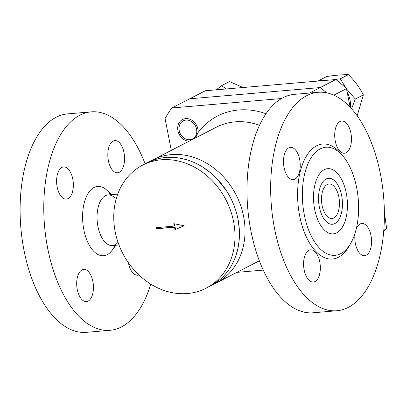 <?xml version="1.0" encoding="UTF-8"?>
<svg xmlns="http://www.w3.org/2000/svg" width="407" height="407" viewBox="0 0 407 407"><rect width="100%" height="100%" fill="white"/><g stroke="black" fill="none" stroke-linecap="round" stroke-linejoin="round"><path stroke-width="0.61" d="M314.687 209.396A32.708 16.799 -94.9 0 1 316.575 179.462A32.708 16.799 -94.9 0 1 340.288 177.142A32.708 16.799 -94.9 0 1 344.271 223.357A32.708 16.799 -94.9 0 1 320.513 225.132A32.708 16.799 -94.9 0 1 314.687 209.396A32.708 16.799 85.1 0 0 320.513 225.132A32.708 16.799 85.1 0 0 344.271 223.357A32.708 16.799 85.1 0 0 340.288 177.142A32.708 16.799 85.1 0 0 316.575 179.462A32.708 16.799 85.1 0 0 314.687 209.396M326.109 178.978A23.077 11.854 85.1 0 0 319.337 207A23.077 11.854 85.1 0 0 332.463 224.262A23.077 11.854 85.1 0 0 342.292 200.249A23.077 11.854 85.1 0 0 328.5 178.276A23.077 11.854 85.1 0 0 326.109 178.978A23.077 11.854 -94.9 0 1 328.5 178.276A23.077 11.854 -94.9 0 1 342.022 197.873A23.077 11.854 -94.9 0 1 334.854 223.555A23.077 11.854 -94.9 0 1 332.463 224.262A23.077 11.854 -94.9 0 1 318.94 204.66A23.077 11.854 -94.9 0 1 326.109 178.978M209.915 286.238L219.795 279.726L222.446 277.304M235.663 256.379L237.861 248.789L239.168 240.283M239.321 238.278L239.326 229.283L238.09 219.622M230.281 197.298L226.475 190.751L216.616 178.363M210.663 172.848L202.544 166.977M185.821 159.513L179.217 158.033L173.117 157.377M156.893 159.04L147.827 162.459M210.536 285.923L216.107 283.053A69.236 58.13 -117.2 0 0 236.101 194.907A69.236 58.13 -117.2 0 0 152.767 159.915M189.174 141.183A11.661 9.793 62.8 0 1 186.37 140.705A11.661 9.793 62.8 0 1 177.895 130.54A11.661 9.793 62.8 0 1 182.57 119.521A11.661 9.793 62.8 0 1 193.315 121.25A11.661 9.793 62.8 0 1 198.067 132.55L195.523 137.917M259.844 262.022A78.643 66.031 62.8 0 1 257.351 261.833A78.643 66.031 62.8 0 0 259.844 262.022M198.067 132.55A78.643 66.031 62.8 0 1 265.985 113.731A78.643 66.031 62.8 0 0 198.067 132.55M259.478 125.295A69.236 58.13 -117.2 0 0 216.432 127.162L152.732 159.931A69.236 58.13 -117.2 0 0 152.528 160.037M111.538 194.658L106.995 190.334A34.793 17.867 85.1 0 0 94.042 187.474A34.793 17.867 85.1 0 0 85.841 197.878A34.793 17.867 85.1 0 0 90.033 246.464A34.793 17.867 85.1 0 0 112.159 250.28L115.898 245.243M118.025 242.323A25.387 13.039 -94.9 0 1 112.398 245.543A25.387 13.039 -94.9 0 1 97.522 223.987A25.387 13.039 -94.9 0 1 105.408 195.731A25.387 13.039 -94.9 0 1 108.038 194.958A25.387 13.039 -94.9 0 1 114.855 197.817M171.306 150.376L165.069 118.6A115.395 96.886 62.8 0 1 171.871 107.977L189.708 98.799L320.202 87.551L309.534 93.045M326.658 92.821A115.395 96.886 -117.2 0 0 320.202 87.551A115.395 96.886 62.8 0 1 326.658 92.821M236.849 272.38L263.268 270.1M281.542 98.525L171.871 107.977M327.203 184.549A17.308 8.888 85.1 0 0 321.825 203.815A17.308 8.888 85.1 0 0 331.97 218.513A17.308 8.888 85.1 0 0 333.76 217.984A17.308 8.888 85.1 0 0 339.138 198.723A17.308 8.888 85.1 0 0 328.998 184.02A17.308 8.888 85.1 0 0 327.203 184.549M156.726 228.744L156.507 227.63L174.267 226.099L173.789 223.672L184.239 225.809L174.959 229.645L174.486 227.213L156.726 228.744L157.285 228.459L157.112 227.579M174.486 227.213L157.285 228.459M174.959 229.645L175.519 229.36L175.041 226.928M184.147 225.788L175.519 229.36M174.267 226.099L174.822 225.814L174.43 223.804M206.049 288.222L210.505 285.928A69.236 58.13 -117.2 0 0 230.525 197.771A69.236 58.13 -117.2 0 0 147.161 162.8L142.699 165.094A69.236 58.13 -117.2 0 0 118.162 242.725A69.236 58.13 -117.2 0 0 187.495 293.528A69.236 58.13 -117.2 0 0 206.049 288.222A69.236 58.13 -117.2 0 0 226.068 200.066A69.236 58.13 -117.2 0 0 142.699 165.094M61.91 167.43A16.153 8.298 -94.9 0 1 63.584 166.936A16.153 8.298 -94.9 0 1 73.235 182.321A16.153 8.298 -94.9 0 1 66.356 199.13A16.153 8.298 -94.9 0 1 56.894 185.409A16.153 8.298 -94.9 0 1 61.91 167.43M124.008 152.661A16.153 8.298 -94.9 0 1 117.592 172.772A16.153 8.298 -94.9 0 1 107.936 157.387A16.153 8.298 -94.9 0 1 114.815 140.578A16.153 8.298 -94.9 0 1 124.008 152.661M138.894 274.939A16.153 8.298 -94.9 0 1 137.688 275.218A16.153 8.298 -94.9 0 1 128.434 262.785M77.269 289.499A16.153 8.298 -94.9 0 1 83.684 269.388A16.153 8.298 -94.9 0 1 93.335 284.768A16.153 8.298 -94.9 0 1 86.457 301.577A16.153 8.298 -94.9 0 1 77.269 289.499M145.116 163.848A109.625 56.298 85.1 0 0 91.224 111.859L67.547 113.899A109.625 56.298 85.1 0 0 56.191 117.241A109.625 56.298 85.1 0 0 22.146 239.245A109.625 56.298 85.1 0 0 86.376 332.336L110.053 330.296A109.625 56.298 85.1 0 0 150.758 284.106M110.628 194.734A34.793 17.867 85.1 0 0 94.042 187.474A34.793 17.867 85.1 0 0 85.841 197.878A34.793 17.867 85.1 0 0 90.033 246.464A34.793 17.867 85.1 0 0 114.988 245.324M91.224 111.859A109.625 56.298 85.1 0 0 79.864 115.201A109.625 56.298 85.1 0 0 45.823 237.205A109.625 56.298 85.1 0 0 110.053 330.296M308.893 250.325A16.153 8.298 -94.9 0 1 310.566 249.832A16.153 8.298 -94.9 0 1 320.034 263.548A16.153 8.298 -94.9 0 1 315.018 281.527A16.153 8.298 -94.9 0 1 313.344 282.02A16.153 8.298 -94.9 0 1 303.876 268.305A16.153 8.298 -94.9 0 1 308.893 250.325M299.659 159.463A16.153 8.298 -94.9 0 1 293.243 179.573A16.153 8.298 -94.9 0 1 284.055 167.491A16.153 8.298 -94.9 0 1 290.471 147.38A16.153 8.298 -94.9 0 1 299.659 159.463M346.154 152.722A16.153 8.298 -94.9 0 1 344.48 153.215A16.153 8.298 -94.9 0 1 335.012 139.494A16.153 8.298 -94.9 0 1 340.028 121.515A16.153 8.298 -94.9 0 1 341.702 121.021A16.153 8.298 -94.9 0 1 351.17 134.742A16.153 8.298 -94.9 0 1 346.154 152.722M356.176 229.172A16.153 8.298 -94.9 0 1 361.803 223.474A16.153 8.298 -94.9 0 1 370.991 235.551A16.153 8.298 -94.9 0 1 364.575 255.662A16.153 8.298 -94.9 0 1 355.387 243.584A16.153 8.298 -94.9 0 1 355.27 232.478M274.572 228.765A109.625 56.298 -94.9 0 1 318.111 92.303A109.625 56.298 -94.9 0 1 380.474 174.282A109.625 56.298 -94.9 0 1 336.935 310.739A109.625 56.298 -94.9 0 1 274.572 228.765M350.824 243.121L349.165 246.047A57.697 29.63 -94.9 0 1 299.654 215.858A57.697 29.63 -94.9 0 1 307.458 154.446A57.697 29.63 -94.9 0 1 341.224 153.948L343.36 156.547A54.233 27.854 -94.9 0 1 350.824 243.121A54.233 27.854 -94.9 0 1 304.288 214.743A54.233 27.854 -94.9 0 1 311.62 157.016A54.233 27.854 -94.9 0 1 343.36 156.547M336.935 310.739L313.263 312.779A109.625 56.298 -94.9 0 1 247.756 208.399A109.625 56.298 -94.9 0 1 294.434 94.343L318.111 92.303M320.202 87.551L189.708 98.799L205.311 90.771L335.811 79.523L320.202 87.551M333.826 95.152L346.479 88.64A115.395 96.886 -117.2 0 0 335.811 79.523M346.479 88.64L350.132 107.239M383.72 231.435L386.65 228.744L384.386 212.408M386.65 228.744L383.816 230.199M350.31 107.433A21.001 17.633 -117.2 0 0 347.278 92.694M357.168 115.847L363.339 94.907C359.625 87.5 354.629 80.754 348.367 74.664C342.424 74.629 335.21 75.249 326.724 76.526L318.691 80.662L324.491 80.5M346.54 88.95L355.306 99.038L351.582 108.822M332.946 79.772L340.333 78.795L345.981 88.161M318.539 81.013L318.691 80.662M348.367 74.664L340.333 78.795M363.339 94.907L355.306 99.038M243.132 87.51L229.482 81.578L221.449 85.709L226.424 88.955M216.3 89.825L221.449 85.709M196.586 129.141A10.155 8.527 62.8 0 1 185.231 138.756A10.155 8.527 62.8 0 1 181.898 121.769A10.155 8.527 62.8 0 1 196.586 129.141M147.192 162.785L152.762 159.915M216.081 283.063L259.371 260.79M117.735 194.124L108.038 194.958M118.986 244.978L112.398 245.543"/></g></svg>
